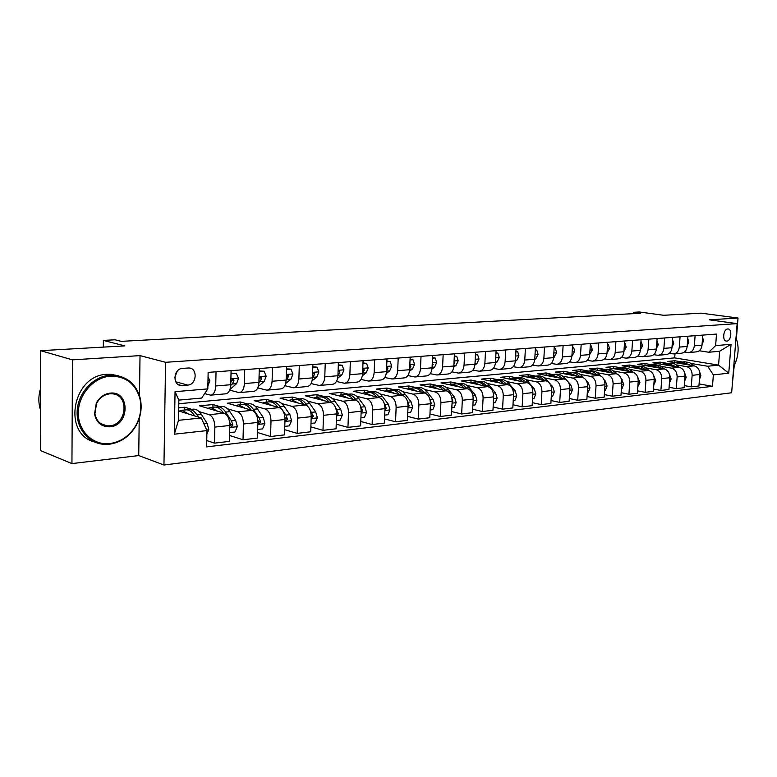 <?xml version="1.0" encoding="UTF-8"?>
<svg xmlns="http://www.w3.org/2000/svg" width="777" height="777" viewBox="0 0 777 777"><rect width="100%" height="100%" fill="white"/><g stroke="black" fill="none" stroke-linecap="round" stroke-linejoin="round"><path stroke-width="1.17" d="M727.748 328.972C723.261 328.982 722.027 341.2 726.514 341.093L726.796 341.093C731.274 341.025 732.478 328.865 727.991 328.972L727.748 328.972M732.322 384.333L734.246 365.608M163.957 465.015L731.652 392.764L737.14 323.62L165.569 362.305L163.957 465.015L138.733 455.575L139.209 418.541M139.501 395.668L140.015 355.613L72.484 359.858L71.94 463.597L138.733 455.575M71.94 463.597L40.462 450.563L40.627 350.67L124.835 345.891L103.39 340.413L103.331 347.105M736.382 338.772L738.033 318.026L701.116 313.16L663.597 315.287L639.413 311.985L633.634 312.296L633.546 313.646M72.484 359.858L40.627 350.67M103.39 340.413L115.074 339.792L121.309 341.356L640.666 313.257L633.634 312.296M182.284 385.547L187.675 385.101C196.775 384.79 197.97 368.133 188.879 367.977L182.595 368.366C173.407 368.57 172.135 385.382 181.274 385.547L177.875 384.304M206.944 430.604L174.33 434.188L175.048 391.686L207.799 388.888L201.69 398.057L178.856 400.116L178.506 420.308L201.292 417.977L206.944 430.604L206.614 446.882L712.48 386.324L699.086 383.906M178.797 403.729L674.698 357.876L718.57 365.132L719.648 351.253L708.741 352.243L715.627 345.61L716.511 334.061L208.139 372.397L207.799 388.888M715.627 345.61L731.04 344.298L728.758 373.183L713.364 374.883L712.48 386.324M140.015 355.613L165.569 362.305M738.033 318.026L709.226 319.833L737.14 323.62M708.741 352.243L699.261 350.748M695.104 335.674L694.347 345.833C693.793 349.873 691.86 352.117 688.568 352.573L684.469 352.02M680.069 336.81L679.312 347.096C678.758 351.185 676.825 353.457 673.523 353.914L669.298 353.331M664.646 337.976L663.898 348.387C663.344 352.525 661.412 354.827 658.109 355.283L653.739 354.671M648.814 339.16L648.086 349.718C647.532 353.904 645.6 356.235 642.288 356.692L637.771 356.041M632.575 340.384L631.856 351.078C631.303 355.322 629.37 357.682 626.058 358.139L621.386 357.449M615.908 341.647L615.19 352.476C614.646 356.779 612.713 359.159 609.401 359.625L604.564 358.896M598.785 342.939L598.076 353.904C597.542 358.265 595.609 360.683 592.288 361.15L587.286 360.373M581.186 344.26L580.497 355.38C579.963 359.8 578.039 362.247 574.718 362.713L569.541 361.888M563.111 345.629L562.431 356.896C561.907 361.373 559.984 363.85 556.662 364.326L551.291 363.451M544.522 347.028L543.861 358.459C543.337 362.995 541.423 365.501 538.102 365.977L532.536 365.044M525.407 348.475L524.766 360.062C524.242 364.666 522.329 367.2 519.017 367.676L513.238 366.686M505.74 349.951L505.108 361.703C504.603 366.375 502.69 368.949 499.388 369.434L493.385 368.366M485.499 351.476L484.877 363.403C484.382 368.143 482.478 370.746 479.176 371.231L472.95 370.095M464.646 353.049L464.054 365.151C463.558 369.959 461.664 372.601 458.372 373.086L451.903 371.862M443.162 354.671L442.589 366.948C442.103 371.833 440.219 374.514 436.946 374.99L430.215 373.688M421.027 356.342L420.474 368.803C419.998 373.756 418.133 376.476 414.86 376.962L407.857 375.563M398.203 358.061L397.669 370.716C397.202 375.747 395.347 378.506 392.103 378.991L384.8 377.486M374.65 359.838L374.145 372.698C373.688 377.797 371.843 380.594 368.619 381.08L361.004 379.458M350.34 361.674L349.864 374.728C349.417 379.914 347.591 382.75 344.386 383.246L336.451 381.488M325.233 363.568L324.786 376.835C324.359 382.099 322.552 384.984 319.366 385.47L311.082 383.566M299.291 365.52L298.883 379.011C298.465 384.362 296.678 387.286 293.521 387.772L284.858 385.713M272.474 367.54L272.096 381.254C271.697 386.693 269.94 389.665 266.812 390.151L257.75 387.908M244.736 369.638L244.396 383.576C244.017 389.112 242.278 392.123 239.19 392.618L229.701 390.171M216.035 371.804L215.724 385.984C215.365 391.608 213.656 394.667 210.616 395.163L204.652 393.618M674.698 357.876L674.999 353.778M178.671 410.965L201.292 417.977M178.729 407.808L184.78 407.235L191.647 409.324M199.087 411.587L209.236 414.675C212.752 416.394 214.627 420.532 214.85 427.097L214.51 443.143L206.74 440.559M212.927 407.265L212.985 404.555L199.563 405.827L224.184 413.17C227.729 414.869 229.603 418.968 229.817 425.475L229.458 441.375L214.51 443.143M212.985 404.555L219.94 406.594M227.564 408.819L237.752 411.81C241.307 413.481 243.191 417.55 243.405 423.999L243.016 439.772L229.594 435.489M240.21 404.632L240.278 401.971L227.292 403.205L252.204 410.353C255.779 412.004 257.663 416.035 257.867 422.426L257.459 438.073L243.016 439.772M240.278 401.971L247.309 403.953M255.089 406.148L265.316 409.032C268.91 410.674 270.804 414.656 270.998 421.008L270.571 436.528L257.605 432.536M266.618 402.088L266.686 399.465L254.118 400.66L279.283 407.624C282.896 409.246 284.79 413.199 284.984 419.493L284.537 434.877L270.571 436.528M266.686 399.465L273.786 401.398M281.721 403.554L291.967 406.352C295.59 407.944 297.494 411.868 297.678 418.113L297.212 433.381L284.683 429.662M292.191 399.621L292.269 397.037L280.089 398.193L305.487 404.982C309.12 406.565 311.033 410.46 311.208 416.647L310.722 431.789L297.212 433.381M292.269 397.037L299.427 398.922M307.498 401.049L317.754 403.749C321.406 405.322 323.319 409.168 323.494 415.316L322.989 430.341L310.878 426.864M316.958 397.232L317.045 394.687L305.244 395.804L330.847 402.437C334.508 403.982 336.422 407.799 336.587 413.888L336.072 428.797L322.989 430.341M317.045 394.687L324.262 396.523M332.459 398.62L342.725 401.233C346.406 402.768 348.319 406.556 348.484 412.606L347.95 427.389L336.227 424.135M340.977 394.91L341.064 392.404L329.633 393.492L355.4 399.961C359.091 401.476 361.014 405.235 361.169 411.227L360.615 425.893L347.95 427.389M341.064 392.404L348.339 394.201M356.643 396.26L366.909 398.805C370.61 400.301 372.533 404.03 372.688 409.974L372.115 424.543L360.781 421.484M364.267 392.657L364.364 390.2L353.273 391.249L379.195 397.562C382.896 399.048 384.829 402.748 384.974 408.644L384.392 423.086L372.115 424.543M364.364 390.2L371.678 391.958M380.079 393.968L390.355 396.445C394.065 397.911 395.998 401.573 396.134 407.43L395.542 421.775L384.557 418.91M386.868 390.501L386.975 388.053L376.204 389.073L402.263 395.24C405.982 396.697 407.915 400.33 408.051 406.138L407.439 420.367L395.542 421.775M386.975 388.053L394.318 389.772M402.807 391.754L413.082 394.153C416.812 395.59 418.745 399.203 418.871 404.972L418.249 419.094L407.604 416.394M408.809 388.413L408.916 385.975L398.465 386.965L424.63 392.987C428.37 394.415 430.293 397.989 430.429 403.719L429.788 417.735L418.249 419.094M408.916 385.975L416.287 387.645M424.864 389.598L435.13 391.938C438.869 393.347 440.802 396.892 440.928 402.573L440.277 416.491L429.963 413.947M430.108 386.402L430.225 383.955L420.075 384.916L446.338 390.802C450.077 392.2 452.02 395.726 452.136 401.359L451.476 415.171L440.277 416.491M430.225 383.955L437.626 385.586M446.28 387.509L456.526 389.782C460.275 391.161 462.208 394.658 462.325 400.252L461.655 413.966L451.641 411.567M450.806 384.46L450.932 381.983L441.064 382.925L467.404 388.685C471.163 390.054 473.096 393.521 473.203 399.077L472.523 412.684L461.655 413.966M450.932 381.983L458.352 383.595M467.064 385.479L477.301 387.684C481.06 389.044 482.993 392.482 483.1 397.999L482.4 411.519L472.698 409.246M470.93 382.585L471.056 380.079L461.46 380.983L487.869 386.625C491.627 387.966 493.56 391.385 493.667 396.853L492.958 410.275L482.4 411.519M471.056 380.079L478.496 381.653M487.266 383.498L497.474 385.654C501.243 386.985 503.175 390.375 503.273 395.814L502.564 409.139L493.133 406.983M490.481 380.759L490.617 378.224L481.293 379.108L507.74 384.625C511.509 385.946 513.442 389.306 513.539 394.697L512.82 407.935L502.564 409.139M490.617 378.224L498.076 379.759M506.895 381.575L517.084 383.683C520.862 384.994 522.785 388.325 522.882 393.686L522.144 406.827L512.985 404.778M509.508 378.991L509.654 376.418L500.582 377.272L527.068 382.672C530.837 383.974 532.769 387.286 532.857 392.608L532.119 405.652L522.144 406.827M509.654 376.418L517.113 377.923M525.98 379.71L536.149 381.76C539.928 383.051 541.851 386.334 541.938 391.618L541.19 404.584L532.284 402.641M528.03 377.233L528.175 374.66L519.347 375.495L545.852 380.788C549.63 382.061 551.553 385.324 551.641 390.569L550.874 403.438L541.19 404.584M528.175 374.66L535.644 376.136M544.551 377.894L554.691 379.895C558.459 381.157 560.392 384.401 560.47 389.607L559.702 402.399L551.048 400.543M546.056 375.417L546.202 372.95L537.606 373.766L564.131 378.943C567.9 380.196 569.832 383.411 569.9 388.587L569.123 401.282L559.702 402.399M546.202 372.95L552.437 374.553M562.616 376.126L572.727 378.078C576.495 379.322 578.418 382.507 578.496 387.655L577.709 400.272L569.298 398.514M563.616 373.65L563.752 371.28L555.39 372.076L581.915 377.156C585.683 378.38 587.606 381.556 587.674 386.664L586.888 399.193L577.709 400.272M563.752 371.28L571.212 372.698M580.205 374.397L590.277 376.311C594.055 377.535 595.969 380.681 596.037 385.751L595.24 398.203L587.053 396.523M580.71 371.94L580.856 369.658L572.707 370.435L599.222 375.408C602.991 376.622 604.914 379.739 604.972 384.78L604.166 397.144L595.24 398.203M580.856 369.658L588.306 371.047M597.328 372.727L607.371 374.592C611.14 375.786 613.053 378.894 613.111 383.906L612.305 396.192L604.341 394.59M597.377 370.27L597.523 368.084L589.578 368.832L616.083 373.718C619.852 374.902 621.765 377.981 621.823 382.954L620.998 395.163L612.305 396.192M597.523 368.084L604.962 369.434M614.005 371.085L624.018 372.911C627.777 374.096 629.691 377.156 629.749 382.099L628.923 394.23L621.163 392.696M613.626 368.648L613.762 366.54L606.021 367.278L632.507 372.066C636.266 373.232 638.17 376.272 638.228 381.177L637.393 393.23L628.923 394.23M613.762 366.54L621.202 367.871M630.264 369.493L640.238 371.28C643.997 372.445 645.901 375.456 645.949 380.341L645.114 392.317L637.558 390.85M629.467 367.074L629.603 365.035L622.056 365.753L648.504 370.454C652.262 371.6 654.166 374.601 654.215 379.448L653.37 391.346L645.114 392.317M629.603 365.035L637.033 366.346M646.105 367.939L656.041 369.697C659.799 370.833 661.693 373.805 661.742 378.632L660.897 390.452L653.535 389.054M644.92 365.53L645.056 363.568L637.684 364.267L664.102 368.881C667.851 370.007 669.745 372.97 669.793 377.758L668.939 389.5L660.897 390.452M645.056 363.568L652.476 364.86M661.557 366.423L671.454 368.143C675.194 369.26 677.088 372.202 677.136 376.962L676.281 388.636L669.104 387.296M659.994 364.034L660.129 362.14L652.942 362.82L679.312 367.346C683.051 368.463 684.945 371.377 684.984 376.107L684.129 387.713L676.281 388.636M660.129 362.14L667.54 363.403M676.621 364.947L686.479 366.627C690.219 367.735 692.103 370.629 692.142 375.33L691.277 386.868L684.284 385.586M674.708 362.577L674.844 360.742L667.822 361.412L694.152 365.85C697.882 366.948 699.766 369.833 699.805 374.504L698.931 385.965L691.277 386.868M674.844 360.742L682.245 361.985M691.326 363.51L707.672 366.249L718.57 365.132L728.758 373.183M184.732 409.984L184.78 407.235M231.08 370.668L230.759 384.722C230.39 390.297 228.671 393.337 225.592 393.832L211.023 395.124M259.285 368.541L258.916 382.362C258.527 387.84 256.779 390.831 253.671 391.326L239.607 392.579M286.538 366.482L286.14 380.079C285.732 385.47 283.955 388.413 280.818 388.908L267.239 390.122M312.888 364.5L312.461 377.865C312.033 383.178 310.237 386.072 307.07 386.567L293.949 387.733M338.393 362.577L337.927 375.728C337.49 380.953 335.674 383.809 332.478 384.304L319.794 385.431M363.073 360.713L362.587 373.659C362.14 378.807 360.305 381.624 357.08 382.109L344.813 383.207M386.985 358.906L386.47 371.659C386.014 376.719 384.159 379.497 380.924 379.992L369.056 381.041M410.159 357.158L409.615 369.716C409.149 374.708 407.284 377.437 404.021 377.933L392.531 378.953M432.624 355.468L432.061 367.832C431.575 372.746 429.7 375.446 426.427 375.932L415.306 376.923M454.419 353.826L453.826 366.006C453.341 370.852 451.456 373.514 448.174 373.99L437.383 374.951M475.563 352.234L474.961 364.238C474.456 369.007 472.562 371.629 469.269 372.115L458.818 373.047M496.095 350.68L495.473 362.519C494.968 367.22 493.065 369.803 489.763 370.289L479.623 371.192M516.035 349.174L515.404 360.849C514.889 365.481 512.975 368.036 509.663 368.512L499.825 369.386M535.421 347.717L534.761 359.217C534.236 363.791 532.323 366.317 529.011 366.793L519.463 367.638M554.254 346.299L553.583 357.643C553.059 362.15 551.136 364.636 547.824 365.112L538.548 365.938M572.571 344.91L571.891 356.109C571.357 360.557 569.434 363.014 566.112 363.481L557.109 364.287M590.394 343.57L589.704 354.613C589.16 359.003 587.237 361.431 583.916 361.897L575.165 362.674M607.74 342.259L607.031 353.156C606.487 357.488 604.564 359.887 601.243 360.353L592.734 361.111M624.63 340.986L623.912 351.738C623.368 356.012 621.435 358.382 618.113 358.848L609.838 359.586M641.074 339.753L640.345 350.359C639.792 354.584 637.868 356.925 634.547 357.381L626.505 358.1M657.099 338.539L656.361 349.019C655.807 353.185 653.875 355.497 650.563 355.953L642.734 356.653M672.717 337.364L671.969 347.707C671.406 351.826 669.483 354.108 666.171 354.565L658.546 355.244M687.936 336.218L687.179 346.435C686.625 350.495 684.692 352.758 681.39 353.214L673.97 353.875M713.364 374.883L707.672 366.249M702.787 335.091L702.019 345.192C701.456 349.203 699.533 351.437 696.241 351.884L689.005 352.535M178.856 400.116L175.048 391.686M178.506 420.308L174.33 434.188M731.04 344.298L719.648 351.253M174.796 377.369L177.234 371.183M208.051 376.68L209.8 380.749L207.857 386.14M206.876 434.032L208.79 429.671L207.177 423.397L201.447 414.5C199.058 410.907 196.455 409.12 193.628 409.129L192.91 409.197M188.626 414.054L182.003 410.256L179.166 411.12M198.407 417.084L197.037 414.947C194.648 411.334 192.045 409.537 189.229 409.557L187.49 409.887M194.357 415.413L194.862 415.986M185.722 409.897L186.431 409.829C189.258 409.809 191.851 411.606 194.231 415.229L194.687 415.928M231.012 373.776L236.334 373.358L238.461 378.448L236.567 383.663L229.982 389.432M236.334 373.358L231.031 373.135M230.73 385.392L232.284 384.023L233.945 380.72L232.964 379.293L230.818 382.323M233.945 380.72L231.828 380.167L231.216 380.963M259.197 371.591L264.122 371.212L266.161 376.214L264.229 381.352L258.304 386.431M264.122 371.212L259.217 370.969M258.906 382.721L261.781 378.448L260.839 377.039L259.003 379.244M261.781 378.448L259.644 377.904L259.168 378.564M286.451 369.493L290.986 369.133L292.948 374.058L290.986 379.118L285.654 383.566M290.986 369.133L286.46 368.871M286.13 380.157L288.694 376.253L287.791 374.864L286.257 376.107M288.694 376.253L286.247 376.155M229.652 432.585L234.945 431.993L237.315 426.544L235.693 420.376L229.914 411.655C227.506 408.119 224.864 406.371 221.999 406.39L221.27 406.468M217.453 411.159L210.761 407.478L207.915 408.323M229.749 423.348L231.468 426.767L232.906 425L231.429 420.833L225.651 412.082C223.242 408.537 220.61 406.779 217.745 406.808L216.055 407.119M214.326 407.138L215.054 407.061C217.91 407.041 220.542 408.799 222.941 412.354L223.31 412.908M229.633 422.299L230.808 424.349L232.906 425M257.682 429.428L262.577 428.875L264.889 423.523L263.267 417.463L257.43 408.896C255.002 405.429 252.34 403.719 249.446 403.749L248.708 403.817M245.309 408.372L238.578 404.798L235.713 405.613M257.867 421.542L259.236 423.727L260.625 421.998L259.13 417.9L253.312 409.314C250.884 405.837 248.222 404.108 245.328 404.147L243.667 404.438M241.987 404.467L242.725 404.39C245.61 404.361 248.271 406.089 250.699 409.576L250.99 410.003M257.779 420.027L258.498 421.367L260.625 421.998M284.78 426.369L289.297 425.864L291.55 420.6L289.928 414.646L284.052 406.235C281.614 402.826 278.924 401.146 275.99 401.185L275.252 401.253M272.261 405.681L265.472 402.195L262.607 403.001M284.974 419.735L286.091 420.794L287.422 419.094L285.926 415.064L280.07 406.633C277.622 403.214 274.941 401.534 272.008 401.573L270.386 401.845M268.745 401.884L269.493 401.816C272.406 401.777 275.097 403.467 277.535 406.886L277.758 407.197M284.945 417.764L287.422 419.094M312.791 367.453L316.977 367.132L318.861 371.979L316.87 376.962L312.072 380.866M316.977 367.132L312.81 366.841M312.461 377.709L314.724 374.125L313.859 372.756L312.597 373.543M310.994 423.416L315.151 422.95L317.346 417.773L315.724 411.917L309.819 403.651C307.362 400.31 304.652 398.659 301.699 398.708L300.942 398.776M298.329 403.069L291.511 399.689L288.626 400.476M307.342 405.982L305.953 404.04C303.496 400.689 300.796 399.028 297.844 399.077L296.251 399.339M294.648 399.388L295.396 399.31C298.349 399.271 301.049 400.922 303.506 404.283L303.661 404.496M311.188 417.356L312.072 417.958L313.354 416.278L309.897 409.566M110.451 376.175C93.658 377.204 78.283 394.541 78.312 412.937C78.088 431.352 93.153 445.6 109.8 443.56C120.532 442.016 129.031 436.305 135.285 426.408C140.53 417.336 142.036 407.944 139.811 398.222C135.247 383.469 125.466 376.117 110.451 376.175M109.392 444.23L103.273 444.279C87.51 442.89 75.495 427.175 77.282 409.479C78.895 391.783 93.968 376.243 110.043 375.213L114.306 375.213C127.583 376.903 136.189 384.44 140.113 397.814C142.395 407.76 140.851 417.385 135.48 426.67C129.079 436.791 120.377 442.647 109.392 444.23M110.285 393.113C130.264 390.734 129.837 425.573 109.965 426.806C101.612 426.991 96.474 422.766 94.541 414.131L96.261 403.35C99.437 397.29 104.118 393.871 110.285 393.113M109.567 425.835C127.117 424.854 129.555 394.425 112.082 393.813L109.868 393.822C104.001 394.541 99.563 397.785 96.542 403.545L94.911 413.782C96.329 420.843 100.34 424.864 106.954 425.854L109.567 425.835M40.53 410.023C38.287 403.078 38.306 395.93 40.569 388.578M94.629 442.006C61.83 433.857 72.64 374.844 107.061 374.339L111.315 374.339L118.648 375.874M733.731 366.569C738.674 356.653 739.432 347.096 736.013 337.888M338.286 365.481L342.133 365.18L343.939 369.959L341.919 374.864L337.626 378.292M342.133 365.18L338.306 364.889M337.937 375.359L339.928 372.066L339.102 370.726L338.082 371.202M362.966 363.578L366.501 363.306L368.23 368.007L366.19 372.834L362.344 375.835M366.501 363.306L362.985 362.985M362.606 373.096L364.326 370.075L363.539 368.754L362.762 369.026M386.868 361.723L390.103 361.48L391.763 366.113L389.704 370.872L386.276 373.494M390.103 361.48L386.897 361.15M386.499 370.891L387.976 368.143L386.664 366.977M410.042 359.936L412.985 359.712L414.588 364.277L412.509 368.968L409.469 371.251M412.985 359.712L410.062 359.362M409.664 368.725L410.897 366.278L409.819 365.035M432.498 358.197L435.178 357.993L436.713 362.49L434.625 367.123L431.944 369.094M435.178 357.993L432.527 357.643M432.119 366.589L433.119 364.462L432.274 363.199M336.354 420.561L340.19 420.124L342.327 415.035L340.705 409.275L334.77 401.155C332.294 397.873 329.574 396.251 326.593 396.299L325.835 396.377M323.572 400.553L316.725 397.251L313.84 398.028M332.07 402.962L331.031 401.534C328.554 398.232 325.835 396.61 322.853 396.658L321.299 396.911M319.735 396.969L320.493 396.892C323.465 396.843 326.185 398.465 328.652 401.767L328.749 401.894M336.558 414.869L337.218 415.209L338.461 413.558L335.674 407.906M360.916 417.793L364.432 417.395L366.521 412.383L364.899 406.711L358.935 398.737C356.458 395.503 353.72 393.92 350.718 393.978L349.951 394.046M348.028 398.115L341.152 394.901L338.257 395.658M356.157 400.223L355.312 399.096C352.836 395.862 350.097 394.269 347.096 394.327L345.571 394.561M344.036 394.619L344.803 394.551C347.795 394.493 350.534 396.085 353.02 399.329L353.049 399.368M361.12 412.373L362.772 410.926L360.499 406.06M384.712 415.112L387.927 414.743L389.976 409.809L388.345 404.234L382.371 396.387C379.875 393.211 377.127 391.657 374.106 391.715L373.339 391.793M371.727 395.746L364.831 392.618L361.936 393.356M379.565 397.669L378.855 396.746C376.359 393.56 373.611 391.997 370.59 392.055L369.104 392.278M367.599 392.346L368.366 392.268C371.377 392.21 374.116 393.764 376.602 396.93M385.188 409.965L386.334 408.372L384.479 404.147M407.779 412.509L410.712 412.179L412.704 407.323L411.082 401.835L405.089 394.114C402.593 390.996 399.825 389.462 396.794 389.53L396.017 389.607M394.716 393.453L387.801 390.394L384.897 391.132M402.301 395.25L401.68 394.454C399.184 391.326 396.416 389.792 393.385 389.86L391.929 390.073M390.452 390.141L391.229 390.064C394.221 390.005 396.96 391.501 399.446 394.58M407.993 407.439L409.178 405.895L407.682 402.204L411.082 401.835M430.137 409.984L432.808 409.683L434.761 404.904L433.139 399.495L427.136 391.909C424.63 388.84 421.853 387.334 418.803 387.402L418.026 387.48M417.006 391.239L410.081 388.247L407.177 388.966M424.368 392.929L423.824 392.239C421.319 389.16 418.55 387.655 415.501 387.723L414.073 387.927M412.636 388.005L413.403 387.927C416.394 387.859 419.124 389.316 421.61 392.298M430.361 405.04L431.342 403.496L430.167 400.32M454.283 356.517L456.721 356.332L458.187 360.761L456.089 365.326L453.739 367.026M456.721 356.332L454.312 355.963M453.904 364.481L454.691 362.704L454.089 361.451M451.835 407.536L454.263 407.265L456.167 402.554L454.545 397.232L448.533 389.763C446.027 386.742 443.24 385.266 440.18 385.343L439.403 385.421M438.646 389.083L431.701 386.159L428.807 386.868M445.804 390.685L445.318 390.083C442.812 387.053 440.035 385.577 436.975 385.654L435.567 385.848M434.158 385.926L434.935 385.848C437.917 385.771 440.646 387.189 443.113 390.083M452.068 402.651L452.845 401.165L451.981 398.552M475.427 354.885L477.622 354.71L479.04 359.091L476.923 363.587L474.893 365.035M477.622 354.71L475.456 354.341M475.048 362.403L475.631 360.994L475.184 359.79M472.902 405.167L475.077 404.924L476.952 400.281L475.33 395.037L469.308 387.684C466.802 384.712 464.015 383.265 460.946 383.343L460.159 383.42M459.654 386.985L452.709 384.139L449.815 384.838M466.608 388.51L466.19 387.995C463.684 385.013 460.887 383.566 457.828 383.644L456.449 383.828M455.069 383.906L455.846 383.828C458.818 383.751 461.538 385.12 464.005 387.937M473.144 400.301L473.717 398.902L473.135 396.892M495.959 353.292L497.921 353.147L499.29 357.459L497.163 361.897L495.425 363.112M495.59 360.334L495.697 358.236M497.921 353.147L495.988 352.787M493.346 402.865L495.308 402.641L497.134 398.067L495.522 392.9L489.5 385.664C486.985 382.74 484.188 381.313 481.118 381.4L480.332 381.468M480.06 384.955L473.115 382.167L470.221 382.857M486.829 386.402L486.47 385.965C483.954 383.032 481.157 381.604 478.088 381.692L476.738 381.866M475.378 381.944L476.165 381.876C479.118 381.789 481.827 383.119 484.294 385.858M493.609 397.96L493.657 395.347M515.899 351.758L517.647 351.622L518.958 355.876L516.822 360.256L515.365 361.256M515.539 358.246L515.617 356.789M517.647 351.622L515.918 351.311M513.218 400.621L514.966 400.427L516.754 395.92L515.141 390.831L509.12 383.702C506.604 380.817 503.807 379.419 500.718 379.506L499.941 379.584M499.893 382.983L492.948 380.254L490.054 380.934M506.478 384.362L506.167 383.993C503.661 381.109 500.864 379.7 497.775 379.788L496.454 379.963M495.124 380.04L499.553 380.604L504.011 383.848M513.49 395.61L513.558 393.89M535.275 350.262L536.82 350.136L538.082 354.331L535.936 358.653L534.741 359.469M534.935 356.099L534.964 355.584M536.82 350.136L535.295 349.864M532.527 398.446L534.071 398.271L535.819 393.832L534.217 388.811L528.195 381.789C525.679 378.953 522.882 377.573 519.794 377.661L519.007 377.739M519.172 381.07L512.228 378.389L509.343 379.059M525.582 382.371L525.33 382.08C522.814 379.234 520.017 377.855 516.928 377.943L515.627 378.108M514.325 378.195L518.735 378.729L523.183 381.886M532.828 393.123L532.867 392.589M554.108 348.805L555.468 348.698L556.682 352.836L553.583 357.741M555.468 348.698L554.127 348.465M551.301 396.328L552.651 396.173L554.36 391.793L552.768 386.849L546.746 379.934C544.24 377.136 541.433 375.777 538.344 375.874L537.558 375.951M537.917 379.205L530.982 376.583L528.107 377.243M544.162 380.448L543.958 380.215C541.452 377.408 538.646 376.049 535.557 376.146L534.285 376.301M533.003 376.389L537.402 376.903L541.831 379.982M572.426 347.387L573.601 347.3L574.766 351.379L571.891 356.07M573.601 347.3L572.445 347.096M590.248 346.008L591.239 345.93L592.375 349.971L589.714 354.448M591.239 345.93L590.258 345.765M607.585 344.667L608.42 344.599L609.508 348.591L607.051 352.875M608.42 344.599L607.595 344.473M624.465 343.366L625.145 343.308L626.194 347.241L623.931 351.359M625.145 343.308L624.485 343.201M640.918 342.094L641.443 342.055L642.453 345.94L640.374 349.873M641.443 342.055L640.918 341.967M656.934 340.85L658.294 344.658L656.4 348.426M672.552 339.646L673.746 343.415L672.018 346.998M687.771 338.471L688.801 342.21L687.237 345.6M569.56 394.269L570.726 394.133L572.406 389.821L570.813 384.936L568.327 382.119M566.53 380.079L564.801 378.127C562.295 375.369 559.489 374.038 556.4 374.135L555.613 374.213M556.167 377.389L549.232 374.825L546.357 375.476M562.247 378.574L562.092 378.399C559.576 375.631 556.779 374.3 553.68 374.397L556.4 374.135M551.175 374.64L559.974 378.137M587.325 392.268L588.315 392.152L589.966 387.898L588.383 383.08L586.518 381.002M583.712 377.855L582.371 376.369C579.865 373.65 577.068 372.338 573.97 372.436L573.183 372.513M573.921 375.621L566.996 373.106L564.131 373.756M579.846 376.758L579.729 376.631C577.224 373.902 574.426 372.591 571.338 372.688L570.104 372.843M568.871 372.931L577.632 376.33M604.613 390.316L605.448 390.219L607.06 386.023L605.477 381.274L604.079 379.72M600.592 375.874L599.485 374.65C596.989 371.969 594.182 370.687 591.093 370.784L590.306 370.862M591.21 373.912L584.304 371.445L581.439 372.076M596.989 374.99L596.911 374.912C594.415 372.222 591.618 370.93 588.519 371.037L587.315 371.183M586.101 371.27L594.823 374.582M621.454 388.422L622.134 388.345L623.717 384.197L621.105 378.38M617.093 374.009L612.189 370.046L606.983 369.25M608.041 372.232L601.155 369.813L598.3 370.444M613.684 373.271L609.061 370.027L604.079 369.561M602.884 369.648L611.567 372.882M637.859 386.567L639.937 382.42L637.655 377.03M633.216 372.241L628.438 368.463L623.232 367.686M624.455 370.61L617.569 368.23L614.733 368.852M632.4 371.357L629.962 371.6L624.747 368.23L620.415 367.977M619.24 368.065L627.894 371.231M653.836 384.77L655.749 380.681L653.748 375.66M648.96 370.551L644.279 366.919L639.082 366.152M640.442 369.017L633.576 366.686L630.749 367.298M645.813 369.969L641.258 366.89L636.334 366.443M635.188 366.53L643.793 369.619M669.415 383.012L671.163 378.991L669.424 374.3M664.325 368.92L659.722 365.413L654.535 364.666M656.031 367.472L649.183 365.18L646.367 365.782M661.276 368.385L656.74 365.375L651.864 364.947M650.737 365.035L659.304 368.045M684.605 381.303L686.198 377.35L684.692 372.941M679.321 367.346L674.786 363.937L669.609 363.209M671.231 365.967L664.403 363.714L661.596 364.306M676.349 366.841L668.123 363.354L667.016 363.481M665.899 363.568L674.436 366.511M702.622 337.325L703.496 341.025L702.087 344.23M699.417 379.632L700.864 375.738L699.572 371.629M693.968 365.821L689.481 362.509L684.314 361.791M686.072 364.491L679.263 362.276L676.456 362.869M691.064 365.336L681.798 362.053M680.701 362.14L689.189 365.015M224.184 413.17L209.236 414.675M252.204 410.353L237.752 411.81M279.283 407.624L265.316 409.032M305.487 404.982L291.967 406.352M330.847 402.437L317.754 403.749M355.4 399.961L342.725 401.233M379.195 397.562L366.909 398.805M402.263 395.24L390.355 396.445M424.63 392.987L413.082 394.153M446.338 390.802L435.13 391.938M467.404 388.685L456.526 389.782M487.869 386.625L477.301 387.684M507.74 384.625L497.474 385.654M527.068 382.672L517.084 383.683M545.852 380.788L536.149 381.76M564.131 378.943L554.691 379.895M581.915 377.156L572.727 378.078M599.222 375.408L590.277 376.311M616.083 373.718L607.371 374.592M632.507 372.066L624.018 372.911M648.504 370.454L640.238 371.28M664.102 368.881L656.041 369.697M679.312 367.346L671.454 368.143M694.152 365.85L686.479 366.627M229.817 425.475L214.85 427.097M230.759 384.722L215.724 385.984M258.916 382.362L244.396 383.576M257.867 422.426L243.405 423.999M286.14 380.079L272.096 381.254M284.984 419.493L270.998 421.008M312.461 377.865L298.883 379.011M311.208 416.647L297.678 418.113M337.927 375.728L324.786 376.835M336.587 413.888L323.494 415.316M362.587 373.659L349.864 374.728M361.169 411.227L348.484 412.606M386.47 371.659L374.145 372.698M384.974 408.644L372.688 409.974M409.615 369.716L397.669 370.716M408.051 406.138L396.134 407.43M432.061 367.832L420.474 368.803M430.429 403.719L418.871 404.972M453.826 366.006L442.589 366.948M452.136 401.359L440.928 402.573M474.961 364.238L464.054 365.151M473.203 399.077L462.325 400.252M495.473 362.519L484.877 363.403M493.667 396.853L483.1 397.999M515.404 360.849L505.108 361.703M513.539 394.697L503.273 395.814M534.761 359.217L524.766 360.062M532.857 392.608L522.882 393.686M553.583 357.643L543.861 358.459M551.641 390.569L541.938 391.618M571.891 356.109L562.431 356.896M569.9 388.587L560.47 389.607M589.704 354.613L580.497 355.38M587.674 386.664L578.496 387.655M607.031 353.156L598.076 353.904M604.972 384.78L596.037 385.751M623.912 351.738L615.19 352.476M621.823 382.954L613.111 383.906M640.345 350.359L631.856 351.078M638.228 381.177L629.749 382.099M656.361 349.019L648.086 349.718M654.215 379.448L645.949 380.341M671.969 347.707L663.898 348.387M669.793 377.758L661.742 378.632M687.179 346.435L679.312 347.096M684.984 376.107L677.136 376.962M702.019 345.192L694.347 345.833M699.805 374.504L692.142 375.33M175.738 381.76L187.675 385.101M209.751 380.623L207.964 380.769M206.692 430.031L208.731 429.807M197.037 414.947L201.447 414.5M192.851 415.365L194.231 415.229M203.875 423.747L207.177 423.397M238.413 378.321L230.895 378.923M236.567 383.663L232.284 384.023M266.113 376.087L259.071 376.66M264.229 381.352L260.091 381.701M292.9 373.941L286.305 374.465M290.986 379.118L286.975 379.458M229.778 427.496L237.257 426.68M225.651 412.082L229.914 411.655M221.814 412.461L222.941 412.354M231.429 420.833L235.693 420.376M257.818 424.427L264.831 423.65M253.312 409.314L257.43 408.896M249.796 409.664L250.699 409.576M259.13 417.9L263.267 417.463M284.926 421.455L291.492 420.726M280.07 406.633L284.052 406.235M276.855 406.954L277.535 406.886M285.926 415.064L289.928 414.646M318.813 371.853L312.636 372.348M316.87 376.962L312.985 377.282M312.597 373.62L314.724 374.125M311.15 418.57L317.298 417.9M305.953 404.04L309.819 403.651M311.859 412.325L315.724 411.917M311.218 415.685L313.354 416.278M343.89 369.842L338.121 370.299M341.919 374.864L338.17 375.184M338.073 371.649L339.928 372.066M368.181 367.89L362.791 368.317M366.19 372.834L362.606 373.135M362.733 369.726L364.326 370.075M391.725 365.996L386.684 366.404M389.704 370.872L386.49 371.144M386.625 367.851L387.976 368.143M414.549 364.16L409.838 364.539M412.509 368.968L409.634 369.211M409.78 366.045L410.897 366.278M436.674 362.383L432.294 362.733M434.625 367.123L432.08 367.336M432.226 364.277L433.119 364.462M336.528 415.792L342.278 415.161M331.031 401.534L334.77 401.155M336.956 409.673L340.705 409.275M336.596 413.063L338.461 413.558M361.091 413.092L366.472 412.509M355.312 399.096L358.935 398.737M361.266 407.099L364.899 406.711M361.179 410.509L362.772 410.926M384.897 410.489L389.918 409.935M378.855 396.746L382.371 396.387M384.829 404.603L388.345 404.234M384.984 408.032L386.334 408.372M407.974 407.954L412.655 407.439M401.68 394.454L405.089 394.114M408.061 405.623L409.178 405.895M430.341 405.507L434.712 405.021M423.824 392.239L427.136 391.909M430.06 399.825L433.139 399.495M430.439 403.282L431.342 403.496M458.158 360.654L454.069 360.984M456.089 365.326L453.855 365.511M454.001 362.558L454.691 362.704M452.049 403.117L456.118 402.671M445.318 390.083L448.533 389.763M451.777 397.533L454.545 397.232M452.146 401L452.845 401.165M479.001 358.974L475.213 359.285M476.923 363.587L474.98 363.753M475.126 360.897L475.631 360.994M473.115 400.815L476.903 400.398M466.19 387.995L469.308 387.684M472.853 395.299L475.33 395.037M473.212 398.786L473.717 398.902M499.252 357.352L495.726 357.634M497.163 361.897L495.503 362.033M493.58 398.572L497.086 398.183M486.47 385.965L489.5 385.664M493.317 393.133L495.522 392.9M518.929 355.769L515.666 356.031M516.822 360.256L515.423 360.373M513.451 396.387L516.705 396.027M506.167 383.993L509.12 383.702M513.199 391.035L515.141 390.831M538.053 354.234L535.032 354.477M535.936 358.653L534.79 358.751M532.76 394.269L535.771 393.939M525.33 382.08L528.195 381.789M532.517 388.986L534.217 388.811M556.653 352.739L553.865 352.962M554.525 357.099L553.612 357.177M551.544 392.21L554.322 391.909M543.958 380.215L546.746 379.934M551.301 387.004L552.768 386.849M574.737 351.282L572.173 351.486M572.61 355.594L571.921 355.652M592.346 349.864L589.986 350.058M609.479 348.484L607.323 348.659M626.175 347.144L624.203 347.3M642.433 345.843L640.646 345.979M658.274 344.561L656.662 344.697M673.717 343.327L672.27 343.444M688.781 342.113L687.49 342.22M569.803 390.209L572.367 389.928M562.092 378.399L564.801 378.127M569.57 385.071L570.813 384.936M587.577 388.257L589.928 388.005M579.729 376.631L582.371 376.369M587.344 383.187L588.383 383.08M604.875 386.363L607.022 386.12M596.911 374.912L599.485 374.65M604.652 381.361L605.477 381.274M621.717 384.518L623.678 384.294M613.645 373.232L616.151 372.989M621.493 379.584L622.134 379.516M638.121 382.711L639.898 382.517M654.108 380.963L655.71 380.788M645.969 369.998L648.232 369.774M669.687 379.254L671.124 379.098M661.567 368.434L663.665 368.23M684.877 377.583L686.159 377.447M676.786 366.919L678.719 366.725M703.476 340.928L702.33 341.025M699.688 375.961L700.825 375.835M691.627 365.433L693.414 365.248M178.729 384.829L181.274 385.547M193.628 409.129L189.229 409.557M186.431 409.829L182.003 410.256M221.999 406.39L217.745 406.808M215.054 407.061L210.761 407.478M249.446 403.749L245.328 404.147M242.725 404.39L238.578 404.798M275.99 401.185L272.008 401.573M269.493 401.816L265.472 402.195M301.699 398.708L297.844 399.077M295.396 399.31L291.511 399.689M111.315 374.339L114.306 375.213M106.954 425.854L100.913 423.718M326.593 396.299L322.853 396.658M320.493 396.892L316.725 397.251M350.718 393.978L347.096 394.327M344.803 394.551L341.152 394.901M374.106 391.715L370.59 392.055M368.366 392.268L364.831 392.618M396.794 389.53L393.385 389.86M391.229 390.064L387.801 390.394M418.803 387.402L415.501 387.723M413.403 387.927L410.081 388.247M440.18 385.343L436.975 385.654M434.935 385.848L431.701 386.159M460.946 383.343L457.828 383.644M455.846 383.828L452.709 384.139M481.118 381.4L478.088 381.692M476.165 381.876L473.115 382.167M500.718 379.506L497.775 379.788M495.911 379.972L492.948 380.254M519.794 377.661L516.928 377.943M515.112 378.117L512.228 378.389M538.344 375.874L535.557 376.146M533.789 376.311L530.982 376.583M551.961 374.563L549.232 374.825M573.97 372.436L571.338 372.688M569.658 372.853L566.996 373.106M591.093 370.784L588.519 371.037M586.888 371.192L584.304 371.445M607.769 369.172L605.264 369.415M603.671 369.57L601.155 369.813M624.018 367.608L621.581 367.842M620.027 367.997L617.569 368.23M639.869 366.084L637.48 366.307M635.974 366.453L633.576 366.686M655.322 364.588L652.991 364.811M651.524 364.957L649.183 365.18M670.396 363.131L668.123 363.354M666.685 363.49L664.403 363.714M685.1 361.713L682.886 361.927M681.487 362.063L679.263 362.276"/></g></svg>

